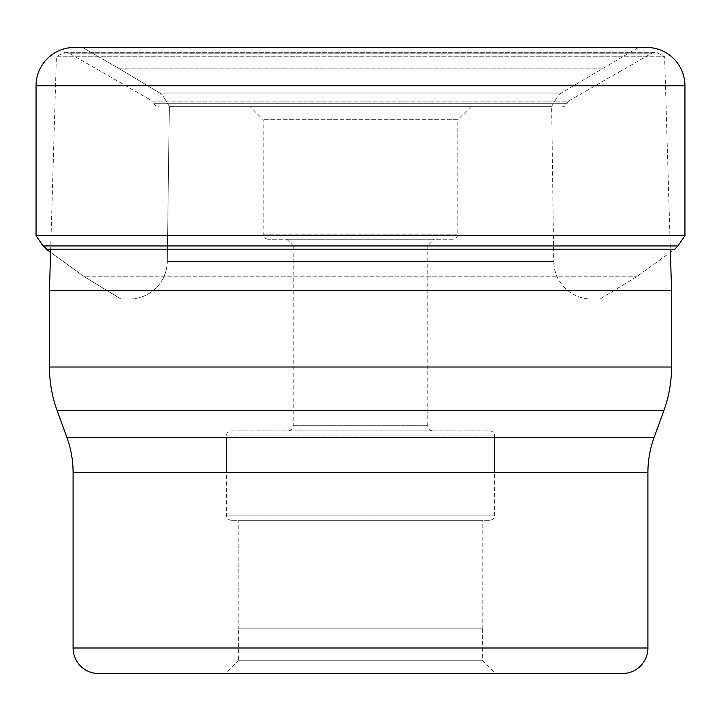 <?xml version="1.0" encoding="UTF-8"?>
<svg xmlns="http://www.w3.org/2000/svg" width="721" height="721" viewBox="0 0 721 721"><rect width="100%" height="100%" fill="white"/><g stroke="black" fill="none" stroke-linecap="round" stroke-linejoin="round"><path stroke-width="0.54" stroke-dasharray="3.6 2.7" d="M638.518 47.451L561.199 93.018L557.901 96.037L163.099 96.037L169.345 106.338L167.263 261.525L169.345 106.338L163.099 96.037L159.801 93.018L163.099 96.037L557.901 96.037L551.655 106.338L169.345 106.338L551.655 106.338L553.737 261.525L167.263 261.525L553.737 261.525A38.024 38.024 0 0 0 591.761 299.044L129.239 299.044L591.761 299.044M561.199 93.018L159.801 93.018L119.551 68.837L159.801 93.018L561.199 93.018M601.449 68.837L119.551 68.837L82.482 47.451L119.551 68.837L601.449 68.837M82.482 47.451L646.629 47.451M684.95 235.641L36.05 235.641M677.974 245.942L43.026 245.942M600.016 299.044L120.984 299.044L600.016 299.044L636.571 276.765L674.811 249.16L46.189 249.16M84.429 276.765L50.578 252.323L84.429 276.765L120.984 299.044L84.429 276.765L636.571 276.765L84.429 276.765M129.239 299.044A38.024 38.024 0 0 0 167.263 261.525A38.024 38.024 0 0 1 129.239 299.044L120.984 299.044M49.452 290.338L671.548 290.338M671.548 367.007L49.452 367.007M663.843 410.691L57.157 410.691M73.091 472.498L647.909 472.498M66.927 437.548L654.073 437.548M647.909 647.999L73.091 647.999M225.61 673.549L495.39 673.549L225.61 673.549L238.381 660.778L482.619 660.778L495.39 673.549M482.619 628.838L482.619 660.778L238.381 660.778L238.381 628.838L482.619 628.838L238.381 628.838M238.831 628.838L482.169 628.838L238.831 628.838L238.831 520.265L482.169 520.265L238.831 520.265M482.169 628.838L482.169 520.265M489.514 520.265L231.486 520.265L489.514 520.265A5.11 5.11 0 0 0 494.624 515.154L226.376 515.154L494.624 515.154L494.624 472.498M231.486 520.265L231.486 520.265A5.11 5.11 0 0 1 226.376 515.154L226.376 472.498M494.624 437.548L494.624 435.962A5.11 5.11 0 0 0 489.514 430.852L231.486 430.852A5.11 5.11 0 0 0 226.376 435.962L494.624 435.962L226.376 435.962L226.376 437.548M231.486 430.852L489.514 430.852M432.924 430.852L432.924 430.852A5.11 5.11 0 0 1 427.814 425.741L293.186 425.741L427.814 425.741L427.814 245.636L293.186 245.636L293.186 425.741A5.11 5.11 0 0 1 288.076 430.852L432.924 430.852L288.076 430.852M286.796 239.246L293.186 245.636L427.814 245.636L434.204 239.246L286.796 239.246L434.204 239.246M452.725 239.246L268.275 239.246L452.725 239.246A5.11 5.11 0 0 0 457.835 234.136L457.835 119.722L263.165 119.722L457.835 119.722L470.606 106.951L250.394 106.951L263.165 119.722L263.165 234.136A5.11 5.11 0 0 0 268.275 239.246M263.165 234.136L457.835 234.136L263.165 234.136M250.394 106.951L470.606 106.951M159.566 106.951L561.434 106.951L159.566 106.951A6.39 6.39 0 0 1 153.997 103.698L152.528 101.093L568.472 101.093L651.874 53.192A6.39 6.39 0 0 1 658.165 53.147L664.618 56.752L670.422 252.323M561.434 106.951A6.39 6.39 0 0 0 567.003 103.698L568.472 101.093L152.528 101.093L69.126 53.192A6.39 6.39 0 0 0 62.835 53.147L56.382 56.752L664.618 56.752L56.382 56.752L50.677 249.16M36.05 85.772L684.95 85.772M567.003 103.698L153.997 103.698L567.003 103.698M69.126 53.192L651.874 53.192L69.126 53.192M658.165 53.147L62.835 53.147L658.165 53.147M655.047 52.345L65.953 52.345L655.047 52.345"/><path stroke-width="1.08" d="M638.518 47.451L82.482 47.451L638.518 47.451M46.189 249.16L43.026 245.942L50.578 252.323L46.189 249.16L674.811 249.16L677.974 245.942L684.95 235.641L684.95 85.772A38.321 38.321 0 0 0 646.629 47.451L74.371 47.451A38.321 38.321 0 0 0 36.05 85.772L36.05 235.641L36.05 85.772A38.321 38.321 0 0 1 74.371 47.451M677.974 245.942L43.026 245.942L36.05 235.641L684.95 235.641M671.548 290.338L49.452 290.338L49.452 367.007L671.548 367.007L671.548 290.338L670.422 252.323M622.358 673.549L98.642 673.549L622.358 673.549A25.55 25.55 0 0 0 647.909 647.999L647.909 472.498A102.193 102.193 0 0 1 654.073 437.548L663.843 410.691A127.734 127.734 0 0 0 671.548 367.007M663.843 410.691L57.157 410.691A127.734 127.734 0 0 1 49.452 367.007M57.157 410.691L66.927 437.548L654.073 437.548M647.909 472.498L73.091 472.498A102.193 102.193 0 0 0 66.927 437.548M73.091 472.498L73.091 647.999L647.909 647.999M98.642 673.549A25.55 25.55 0 0 1 73.091 647.999M226.376 437.548L226.376 472.498M494.624 437.548L494.624 472.498M50.677 249.16L49.452 290.338M36.05 235.641L43.026 245.942M684.95 85.772L36.05 85.772"/></g></svg>

